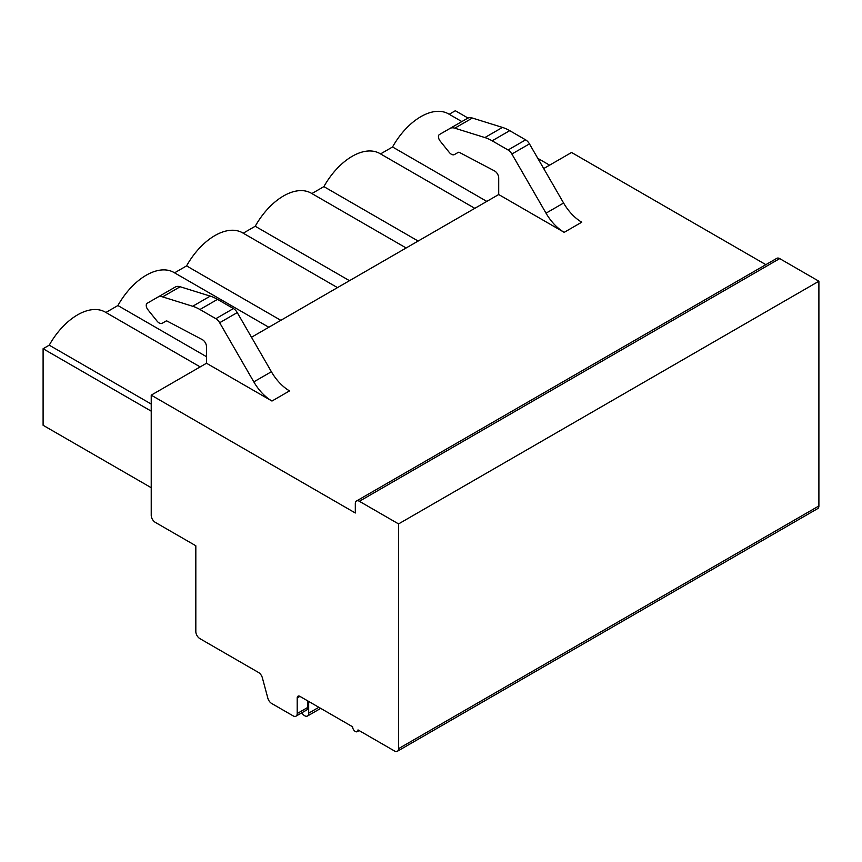 <?xml version="1.0" encoding="UTF-8"?>
<svg xmlns="http://www.w3.org/2000/svg" width="862" height="862" viewBox="0 0 862 862"><rect width="100%" height="100%" fill="white"/><g stroke="black" fill="none" stroke-linecap="round" stroke-linejoin="round"><path stroke-width="1.29" d="M151.227 515.325A5.732 3.308 -120 0 0 155.279 522.35L195.825 545.765L195.825 631.598A5.732 3.308 -120 0 0 199.887 638.623L258.535 672.489A5.732 3.308 60 0 1 262.35 677.747L267.845 698.198A5.732 3.308 -120 0 0 271.649 703.467L293.145 715.869A5.732 3.308 -120 0 0 296.011 716.16A5.732 3.308 -120 0 0 297.196 713.531L297.196 697.929A3.825 2.209 60 0 1 297.983 696.173A3.825 2.209 60 0 1 299.901 696.367L352.612 726.795A3.825 2.209 -120 0 0 354.282 730.642A3.825 2.209 -120 0 0 357.224 731.666A3.825 2.209 -120 0 0 358.01 729.92L394.505 750.985A5.732 3.308 -120 0 0 397.371 751.265A5.732 3.308 -120 0 0 398.567 748.647L398.567 523.913L359.368 501.285A5.732 3.308 -120 0 0 356.502 500.994A5.732 3.308 -120 0 0 355.316 503.623L355.316 512.987L151.227 395.152L151.227 515.325M397.371 751.265L817.715 508.591A5.732 3.308 -120 0 0 818.9 505.962L818.9 281.227L779.701 258.6A5.732 3.308 -120 0 0 776.834 258.32L356.502 500.994M765.865 264.656L571.56 152.477L543.707 168.564M296.011 716.16L306.549 710.072A5.732 3.308 -120 0 0 307.734 707.443L307.734 700.892M398.567 523.913L818.9 281.227M151.227 395.152L206.503 363.247L271.972 401.045A36.312 20.968 60 0 1 253.816 381.877L219.67 322.733A7.65 4.418 -120 0 0 215.856 318.692L199.941 309.512A45.869 26.485 -120 0 0 192.668 306.269L162.595 296.884A14.331 8.275 -120 0 0 157.703 297.196L147.014 303.359A4.795 2.769 -120 0 0 147.941 309.77L157.003 321.041A6.131 3.534 -120 0 0 162.239 323.261L165.989 321.095A2.866 1.659 60 0 1 167.336 321.192L202.268 339.596A5.732 3.308 60 0 1 206.503 346.718L206.503 363.247M251.488 337.268L498.71 194.532L564.19 232.341A36.312 20.968 60 0 1 546.023 213.173L511.877 154.029A7.65 4.418 -120 0 0 508.063 149.988L492.148 140.808A45.869 26.485 -120 0 0 484.886 137.564L454.802 128.179A14.331 8.275 -120 0 0 449.91 128.481L439.221 134.655A4.795 2.769 -120 0 0 440.159 141.066L449.21 152.337A6.131 3.534 -120 0 0 454.446 154.557L458.207 152.391A2.866 1.659 60 0 1 459.543 152.477L494.486 170.891A5.732 3.308 60 0 1 498.71 178.014L498.71 194.532M564.19 232.341L581.753 222.191A36.312 20.968 60 0 1 563.597 203.023L529.451 143.879A7.65 4.418 -120 0 0 525.626 139.849L509.722 130.658A45.869 26.485 -120 0 0 502.449 127.414L472.376 118.04A14.331 8.275 -120 0 0 467.473 118.342L449.91 128.481M486.814 201.406L392.544 146.982A55.427 32.002 -60 0 1 448.574 113.913L461.86 121.585M392.544 146.982L380.541 153.91M311.872 193.551L323.886 186.623A55.427 32.002 -60 0 1 379.916 153.555L474.811 208.335M243.213 233.193L255.227 226.253A55.427 32.002 -60 0 1 311.257 193.196L406.142 247.976M174.555 272.834L186.569 265.895A55.427 32.002 -60 0 1 242.599 232.837L337.484 287.617M105.897 312.475L117.911 305.536A55.427 32.002 -60 0 1 173.941 272.478L268.825 327.258M151.227 487.709L43.1 425.278L43.1 348.733L49.242 345.177A55.427 32.002 -60 0 1 105.283 312.119L200.167 366.9M449.199 114.269L455.33 110.735L468.034 118.062M323.886 186.623L418.156 241.048M255.227 226.253L349.498 280.689M186.569 265.895L280.84 320.33M117.911 305.536L206.503 356.696M49.242 345.177L151.227 404.052M43.1 348.733L151.227 411.152M537.802 158.349L549.6 165.159M458.207 152.38L454.446 154.557M271.972 401.045L289.546 390.895A36.312 20.968 60 0 1 271.39 371.727L237.244 312.583A7.65 4.418 -120 0 0 233.419 308.553L217.515 299.362A45.869 26.485 -120 0 0 210.242 296.119L180.169 286.744A14.331 8.275 -120 0 0 175.266 287.046L157.703 297.196M162.239 323.261L166 321.084M301.84 712.788A5.711 3.297 -120 0 0 307.508 716.01A5.711 3.297 -120 0 0 308.682 713.165L308.682 701.431M308.682 713.165L318.843 707.303M297.196 697.929L299.901 696.367M297.196 713.531L307.734 707.443M398.567 748.647L818.9 505.962M359.368 501.285L779.701 258.6M472.376 118.04L454.802 128.179M502.449 127.414L484.886 137.564M509.722 130.658L492.148 140.808M525.626 139.849L508.063 149.988M529.451 143.879L511.877 154.029M563.597 203.023L546.023 213.173M253.816 381.877L271.39 371.727M162.595 296.884L180.169 286.744M192.668 306.269L210.242 296.119M199.941 309.512L217.515 299.362M215.856 318.692L233.419 308.553M219.67 322.733L237.244 312.583M359.131 730.567L357.224 731.666M320.707 708.381L307.508 716.01"/></g></svg>
